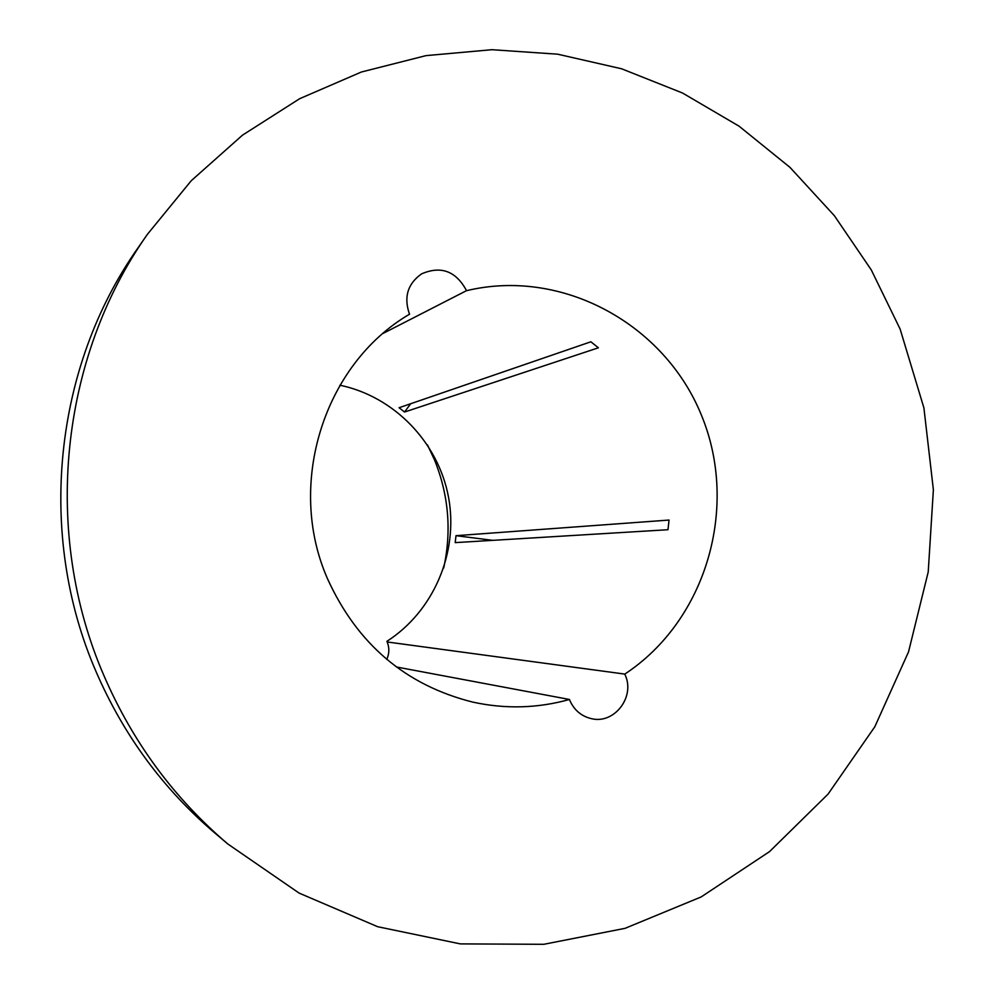 <?xml version="1.0" encoding="UTF-8"?>
<svg xmlns="http://www.w3.org/2000/svg" width="994" height="994" viewBox="0 0 994 994"><rect width="100%" height="100%" fill="white"/><g stroke="black" fill="none" stroke-linecap="round" stroke-linejoin="round"><path stroke-width="1.49" d="M386.778 659.395C389.362 653.63 389.499 647.815 387.188 641.975L624.791 674.094C706.349 620.43 739.3 507.151 701.59 415.579C664.576 323.733 561.821 267.659 466.397 290.72L466.012 289.714C455.538 270.94 440.74 265.647 421.618 273.847C407.9 283.538 403.738 296.659 409.155 313.197L409.59 314.179C323.982 364.077 285.874 484.177 327.461 578.645C357.181 644.05 405.577 685.189 472.647 702.075C505.337 709.231 537.605 708.362 569.463 699.478L396.382 666.974M569.463 699.478L569.848 700.459C574.197 710.188 581.366 716.252 591.38 718.65C614.193 724.452 635.352 697.03 625.201 675.063L624.791 674.094M427.457 444.914L434.403 459.663C448.667 494.813 451.761 530.92 443.697 567.984M104.097 675.995C41.934 533.256 59.777 358.511 147.41 234.323L191.258 180.709L242.486 135.159L299.691 98.679L361.381 72.015L425.991 55.627L491.931 49.7L557.646 54.185L621.648 68.797L682.543 93.026L739.039 126.163L789.981 167.377L834.351 215.673L871.303 269.958L900.117 329.051L923.911 407.913L933.378 489.769L928.222 571.96L908.541 651.84L874.832 726.738L828.052 794.119L769.567 851.585L701.168 896.936L625.064 928.334L543.817 944.3L460.321 943.89L377.683 926.719L299.107 893.097L227.812 843.981C174.049 798.219 132.811 742.232 104.097 675.995M227.812 843.981L214.94 833.096C163.302 789.149 123.716 735.423 96.169 671.894C36.529 534.983 53.651 367.457 137.806 248.165L147.41 234.323M339.911 385.225C394.369 396.544 438.54 442.591 448.592 497.559C458.656 552.527 433.707 611.285 386.902 641.329M466.397 290.72L383.199 333.363M455.202 542.625L667.98 529.715L669.049 520.048L455.998 535.679L455.202 542.625M399.054 407.726L404.546 412.025L598.388 347.801L590.871 341.787L399.054 407.726M492.738 540.351L455.998 535.679M410.671 403.738L404.546 412.025"/></g></svg>
